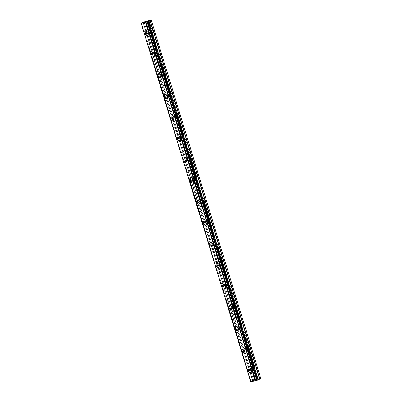 <?xml version="1.0" encoding="UTF-8"?>
<svg xmlns="http://www.w3.org/2000/svg" width="402" height="402" viewBox="0 0 402 402"><rect width="100%" height="100%" fill="white"/><g stroke="black" fill="none" stroke-linecap="round" stroke-linejoin="round"><path stroke-width="0.3" stroke-dasharray="2.01 1.51" d="M254.627 369.845L254.687 369.981A1.291 0.96 -113.1 0 0 255.29 369.976A1.291 0.96 -113.1 0 0 255.541 369.795L255.772 369.599A1.291 0.96 -113.1 0 0 255.848 368.533A1.291 0.96 -113.1 0 0 255.169 367.634L254.873 367.599A1.291 0.96 -113.1 0 0 254.27 367.599A1.291 0.96 -113.1 0 0 254.014 367.785L254.029 367.88A1.291 0.96 -113.1 0 0 253.953 368.941A1.291 0.96 -113.1 0 0 254.627 369.845L257.551 379.408L254.662 380.106L250.742 381.784M252.898 369.79A1.291 0.96 -113.1 0 0 251.441 368.81A1.291 0.96 -113.1 0 0 251.004 370.202A1.291 0.96 -113.1 0 0 252.456 371.187A1.291 0.96 -113.1 0 0 252.898 369.79M249.114 369.001L249.114 369.001A2.03 1.513 66.9 0 1 251.401 370.549A2.03 1.513 66.9 0 1 250.707 372.734L250.707 372.734M248.18 348.75L248.24 348.886A1.291 0.96 -113.1 0 0 248.838 348.881A1.291 0.96 -113.1 0 0 249.094 348.7L249.32 348.504A1.291 0.96 -113.1 0 0 249.401 347.439A1.291 0.96 -113.1 0 0 248.722 346.539L248.421 346.504A1.291 0.96 -113.1 0 0 247.823 346.504A1.291 0.96 -113.1 0 0 247.567 346.69L247.577 346.785A1.291 0.96 -113.1 0 0 247.501 347.846A1.291 0.96 -113.1 0 0 248.18 348.75L254.029 367.88M246.451 348.7A1.291 0.96 -113.1 0 0 244.994 347.715A1.291 0.96 -113.1 0 0 244.552 349.107A1.291 0.96 -113.1 0 0 246.009 350.092A1.291 0.96 -113.1 0 0 246.451 348.7M242.662 347.906L242.662 347.906A2.03 1.513 66.9 0 1 244.954 349.454A2.03 1.513 66.9 0 1 244.26 351.639L244.255 351.644M241.733 327.655L241.788 327.791A1.291 0.96 -113.1 0 0 242.391 327.791A1.291 0.96 -113.1 0 0 242.647 327.605L242.873 327.409A1.291 0.96 -113.1 0 0 242.949 326.344A1.291 0.96 -113.1 0 0 242.27 325.444L241.974 325.409A1.291 0.96 -113.1 0 0 241.376 325.409A1.291 0.96 -113.1 0 0 241.12 325.595L241.13 325.69A1.291 0.96 -113.1 0 0 241.054 326.756A1.291 0.96 -113.1 0 0 241.733 327.655L247.577 346.785M239.999 327.605A1.291 0.96 -113.1 0 0 238.547 326.62A1.291 0.96 -113.1 0 0 238.105 328.012A1.291 0.96 -113.1 0 0 239.562 328.997A1.291 0.96 -113.1 0 0 239.999 327.605M236.215 326.811L236.215 326.811A2.03 1.513 66.9 0 1 238.502 328.359A2.03 1.513 66.9 0 1 237.813 330.544A2.03 1.513 66.9 0 1 237.808 330.55L237.808 330.55M235.281 306.56L235.341 306.696A1.291 0.96 -113.1 0 0 235.939 306.696A1.291 0.96 -113.1 0 0 236.195 306.51L236.421 306.314A1.291 0.96 -113.1 0 0 236.502 305.249A1.291 0.96 -113.1 0 0 235.823 304.349L235.527 304.314A1.291 0.96 -113.1 0 0 234.924 304.319A1.291 0.96 -113.1 0 0 234.667 304.5L234.683 304.595A1.291 0.96 -113.1 0 0 234.602 305.661A1.291 0.96 -113.1 0 0 235.281 306.56L241.13 325.69M233.552 306.51A1.291 0.96 -113.1 0 0 232.095 305.525A1.291 0.96 -113.1 0 0 231.652 306.917A1.291 0.96 -113.1 0 0 233.11 307.902A1.291 0.96 -113.1 0 0 233.552 306.51M229.768 305.716L229.763 305.716A2.03 1.513 66.9 0 1 229.768 305.716A2.03 1.513 66.9 0 1 232.054 307.264A2.03 1.513 66.9 0 1 231.361 309.455L231.361 309.455M228.833 285.465L228.889 285.601A1.291 0.96 -113.1 0 0 229.492 285.601A1.291 0.96 -113.1 0 0 229.748 285.415L229.974 285.219A1.291 0.96 -113.1 0 0 230.05 284.154A1.291 0.96 -113.1 0 0 229.371 283.254L229.075 283.219A1.291 0.96 -113.1 0 0 228.477 283.224A1.291 0.96 -113.1 0 0 228.22 283.405L228.23 283.5A1.291 0.96 -113.1 0 0 228.155 284.566A1.291 0.96 -113.1 0 0 228.833 285.465L234.683 304.595M227.1 285.415A1.291 0.96 -113.1 0 0 225.648 284.43A1.291 0.96 -113.1 0 0 225.205 285.822A1.291 0.96 -113.1 0 0 226.663 286.807A1.291 0.96 -113.1 0 0 227.1 285.415M223.316 284.621L223.316 284.621A2.03 1.513 66.9 0 1 225.602 286.169A2.03 1.513 66.9 0 1 224.914 288.36A2.03 1.513 66.9 0 1 224.909 288.36L224.909 288.36M222.381 264.37L222.442 264.506A1.291 0.96 -113.1 0 0 223.04 264.506A1.291 0.96 -113.1 0 0 223.296 264.325L223.527 264.124A1.291 0.96 -113.1 0 0 223.602 263.064A1.291 0.96 -113.1 0 0 222.924 262.159L222.628 262.129A1.291 0.96 -113.1 0 0 222.025 262.129A1.291 0.96 -113.1 0 0 221.768 262.31L221.783 262.406A1.291 0.96 -113.1 0 0 221.703 263.471A1.291 0.96 -113.1 0 0 222.381 264.37L228.23 283.5M220.653 264.32A1.291 0.96 -113.1 0 0 219.196 263.335A1.291 0.96 -113.1 0 0 218.758 264.732A1.291 0.96 -113.1 0 0 220.211 265.712A1.291 0.96 -113.1 0 0 220.653 264.32M216.864 263.531L216.869 263.526A2.03 1.513 66.9 0 1 219.155 265.074A2.03 1.513 66.9 0 1 218.462 267.265L218.462 267.265M215.934 243.275L215.995 243.411A1.291 0.96 -113.1 0 0 216.593 243.411A1.291 0.96 -113.1 0 0 216.849 243.23L217.075 243.034A1.291 0.96 -113.1 0 0 217.15 241.969A1.291 0.96 -113.1 0 0 216.477 241.064L216.175 241.034A1.291 0.96 -113.1 0 0 215.578 241.034A1.291 0.96 -113.1 0 0 215.321 241.215L215.331 241.311A1.291 0.96 -113.1 0 0 215.256 242.376A1.291 0.96 -113.1 0 0 215.934 243.275L221.783 262.406M214.206 243.225A1.291 0.96 -113.1 0 0 212.748 242.24A1.291 0.96 -113.1 0 0 212.306 243.637A1.291 0.96 -113.1 0 0 213.763 244.622A1.291 0.96 -113.1 0 0 214.206 243.225M210.417 242.436L210.417 242.436A2.03 1.513 66.9 0 1 212.708 243.979A2.03 1.513 66.9 0 1 212.015 246.17L212.01 246.17M209.487 222.185L209.542 222.321A1.291 0.96 -113.1 0 0 210.145 222.316A1.291 0.96 -113.1 0 0 210.402 222.135L210.628 221.939A1.291 0.96 -113.1 0 0 210.703 220.874A1.291 0.96 -113.1 0 0 210.025 219.974L209.728 219.939A1.291 0.96 -113.1 0 0 209.13 219.939A1.291 0.96 -113.1 0 0 208.874 220.125L208.884 220.221A1.291 0.96 -113.1 0 0 208.809 221.281A1.291 0.96 -113.1 0 0 209.487 222.185L215.331 241.311M207.754 222.13A1.291 0.96 -113.1 0 0 206.301 221.15A1.291 0.96 -113.1 0 0 205.859 222.542A1.291 0.96 -113.1 0 0 207.316 223.527A1.291 0.96 -113.1 0 0 207.754 222.13M203.97 221.341L203.97 221.341A2.03 1.513 66.9 0 1 206.256 222.889A2.03 1.513 66.9 0 1 205.563 225.075L205.563 225.075M203.035 201.09L203.095 201.226A1.291 0.96 -113.1 0 0 203.693 201.221A1.291 0.96 -113.1 0 0 203.95 201.04L204.176 200.844A1.291 0.96 -113.1 0 0 204.256 199.779A1.291 0.96 -113.1 0 0 203.578 198.879L203.281 198.844A1.291 0.96 -113.1 0 0 202.678 198.844A1.291 0.96 -113.1 0 0 202.422 199.03L202.437 199.126A1.291 0.96 -113.1 0 0 202.357 200.186A1.291 0.96 -113.1 0 0 203.035 201.09L208.884 220.221M201.307 201.04A1.291 0.96 -113.1 0 0 199.849 200.055A1.291 0.96 -113.1 0 0 199.407 201.447A1.291 0.96 -113.1 0 0 200.864 202.432A1.291 0.96 -113.1 0 0 201.307 201.04M197.523 200.246L197.518 200.246A2.03 1.513 66.9 0 1 197.523 200.246A2.03 1.513 66.9 0 1 199.809 201.794A2.03 1.513 66.9 0 1 199.116 203.98L199.116 203.985M196.588 179.995L196.643 180.131A1.291 0.96 -113.1 0 0 197.246 180.131A1.291 0.96 -113.1 0 0 197.503 179.945L197.729 179.749A1.291 0.96 -113.1 0 0 197.804 178.684A1.291 0.96 -113.1 0 0 197.126 177.784L196.829 177.749A1.291 0.96 -113.1 0 0 196.231 177.749A1.291 0.96 -113.1 0 0 195.975 177.935L195.985 178.031A1.291 0.96 -113.1 0 0 195.91 179.096A1.291 0.96 -113.1 0 0 196.588 179.995L202.437 199.126M194.854 179.945A1.291 0.96 -113.1 0 0 193.402 178.96A1.291 0.96 -113.1 0 0 192.96 180.352A1.291 0.96 -113.1 0 0 194.417 181.337A1.291 0.96 -113.1 0 0 194.854 179.945M191.071 179.151L191.071 179.151A2.03 1.513 66.9 0 1 193.357 180.699A2.03 1.513 66.9 0 1 192.669 182.885A2.03 1.513 66.9 0 1 192.664 182.89L192.664 182.89M190.136 158.901L190.196 159.036A1.291 0.96 -113.1 0 0 190.794 159.036A1.291 0.96 -113.1 0 0 191.05 158.85L191.277 158.654A1.291 0.96 -113.1 0 0 191.357 157.589A1.291 0.96 -113.1 0 0 190.679 156.69L190.382 156.654A1.291 0.96 -113.1 0 0 189.779 156.659A1.291 0.96 -113.1 0 0 189.523 156.84L189.538 156.936A1.291 0.96 -113.1 0 0 189.458 158.001A1.291 0.96 -113.1 0 0 190.136 158.901L195.985 178.031M188.407 158.85A1.291 0.96 -113.1 0 0 186.95 157.865A1.291 0.96 -113.1 0 0 186.513 159.257A1.291 0.96 -113.1 0 0 187.965 160.242A1.291 0.96 -113.1 0 0 188.407 158.85M184.624 158.056L184.624 158.056A2.03 1.513 66.9 0 1 186.91 159.604A2.03 1.513 66.9 0 1 186.216 161.795L186.216 161.795M183.689 137.806L183.749 137.941A1.291 0.96 -113.1 0 0 184.347 137.941A1.291 0.96 -113.1 0 0 184.603 137.755L184.83 137.559A1.291 0.96 -113.1 0 0 184.905 136.499A1.291 0.96 -113.1 0 0 184.227 135.595L183.93 135.559A1.291 0.96 -113.1 0 0 183.332 135.564A1.291 0.96 -113.1 0 0 183.076 135.745L183.086 135.841A1.291 0.96 -113.1 0 0 183.01 136.906A1.291 0.96 -113.1 0 0 183.689 137.806L189.538 156.936M181.96 137.755A1.291 0.96 -113.1 0 0 180.503 136.77A1.291 0.96 -113.1 0 0 180.061 138.162A1.291 0.96 -113.1 0 0 181.518 139.147A1.291 0.96 -113.1 0 0 181.96 137.755M178.171 136.961L178.171 136.961A2.03 1.513 66.9 0 1 180.463 138.509A2.03 1.513 66.9 0 1 179.769 140.7L179.764 140.7M177.237 116.711L177.297 116.846A1.291 0.96 -113.1 0 0 177.9 116.846A1.291 0.96 -113.1 0 0 178.156 116.665L178.382 116.464A1.291 0.96 -113.1 0 0 178.458 115.404A1.291 0.96 -113.1 0 0 177.779 114.5L177.483 114.469A1.291 0.96 -113.1 0 0 176.885 114.469A1.291 0.96 -113.1 0 0 176.629 114.65L176.639 114.746A1.291 0.96 -113.1 0 0 176.563 115.811A1.291 0.96 -113.1 0 0 177.237 116.711L183.086 135.841M175.508 116.66A1.291 0.96 -113.1 0 0 174.051 115.675A1.291 0.96 -113.1 0 0 173.614 117.072A1.291 0.96 -113.1 0 0 175.066 118.052A1.291 0.96 -113.1 0 0 175.508 116.66M171.724 115.866L171.719 115.871A2.03 1.513 66.9 0 1 171.724 115.866A2.03 1.513 66.9 0 1 174.011 117.414A2.03 1.513 66.9 0 1 173.317 119.605L173.317 119.605M170.79 95.616L170.85 95.751A1.291 0.96 -113.1 0 0 171.448 95.751A1.291 0.96 -113.1 0 0 171.704 95.57L171.93 95.374A1.291 0.96 -113.1 0 0 172.011 94.309A1.291 0.96 -113.1 0 0 171.332 93.405L171.036 93.375A1.291 0.96 -113.1 0 0 170.433 93.375A1.291 0.96 -113.1 0 0 170.177 93.555L170.192 93.651A1.291 0.96 -113.1 0 0 170.111 94.716A1.291 0.96 -113.1 0 0 170.79 95.616L176.639 114.746M169.061 95.565A1.291 0.96 -113.1 0 0 167.604 94.581A1.291 0.96 -113.1 0 0 167.162 95.977A1.291 0.96 -113.1 0 0 168.619 96.962A1.291 0.96 -113.1 0 0 169.061 95.565M165.277 94.777L165.272 94.777A2.03 1.513 66.9 0 1 165.277 94.777A2.03 1.513 66.9 0 1 167.564 96.319A2.03 1.513 66.9 0 1 166.87 98.51L166.87 98.51M164.343 74.526L164.398 74.661A1.291 0.96 -113.1 0 0 165.001 74.656A1.291 0.96 -113.1 0 0 165.257 74.476L165.483 74.28A1.291 0.96 -113.1 0 0 165.559 73.214A1.291 0.96 -113.1 0 0 164.88 72.315L164.584 72.28A1.291 0.96 -113.1 0 0 163.986 72.28A1.291 0.96 -113.1 0 0 163.73 72.466L163.74 72.561A1.291 0.96 -113.1 0 0 163.664 73.621A1.291 0.96 -113.1 0 0 164.343 74.526L170.192 93.651M162.609 74.47A1.291 0.96 -113.1 0 0 161.157 73.491A1.291 0.96 -113.1 0 0 160.715 74.883A1.291 0.96 -113.1 0 0 162.172 75.867A1.291 0.96 -113.1 0 0 162.609 74.47M158.825 73.682L158.825 73.682A2.03 1.513 66.9 0 1 161.112 75.229A2.03 1.513 66.9 0 1 160.423 77.415A2.03 1.513 66.9 0 1 160.418 77.415L160.418 77.415M157.891 53.431L157.951 53.566A1.291 0.96 -113.1 0 0 158.549 53.561A1.291 0.96 -113.1 0 0 158.805 53.381L159.031 53.185A1.291 0.96 -113.1 0 0 159.112 52.119A1.291 0.96 -113.1 0 0 158.433 51.22L158.137 51.185A1.291 0.96 -113.1 0 0 157.534 51.185A1.291 0.96 -113.1 0 0 157.277 51.371L157.293 51.466A1.291 0.96 -113.1 0 0 157.212 52.526A1.291 0.96 -113.1 0 0 157.891 53.431L163.74 72.561M156.162 53.381A1.291 0.96 -113.1 0 0 154.705 52.396A1.291 0.96 -113.1 0 0 154.267 53.788A1.291 0.96 -113.1 0 0 155.72 54.772A1.291 0.96 -113.1 0 0 156.162 53.381M152.378 52.587L152.373 52.587A2.03 1.513 66.9 0 1 152.378 52.587A2.03 1.513 66.9 0 1 154.664 54.134A2.03 1.513 66.9 0 1 153.971 56.32L153.971 56.325M152.659 31.024A1.291 0.96 -113.1 0 0 151.981 30.125L151.685 30.09A1.291 0.96 -113.1 0 0 151.087 30.09A1.291 0.96 -113.1 0 0 150.83 30.276L150.84 30.371A1.291 0.96 -113.1 0 0 150.765 31.436A1.291 0.96 -113.1 0 0 151.443 32.336L151.499 32.472A1.291 0.96 -113.1 0 0 152.102 32.472A1.291 0.96 -113.1 0 0 152.358 32.286L152.584 32.09A1.291 0.96 -113.1 0 0 152.659 31.024M149.71 32.286A1.291 0.96 -113.1 0 0 148.258 31.301A1.291 0.96 -113.1 0 0 147.815 32.693A1.291 0.96 -113.1 0 0 149.273 33.678A1.291 0.96 -113.1 0 0 149.71 32.286M145.926 31.492L145.926 31.492A2.03 1.513 66.9 0 1 148.217 33.039A2.03 1.513 66.9 0 1 147.524 35.225A2.03 1.513 66.9 0 1 147.524 35.23L147.519 35.23M150.253 32.17A2.03 1.513 -113.1 0 0 147.966 30.622A2.03 1.513 -113.1 0 0 147.273 32.808A2.03 1.513 -113.1 0 0 149.564 34.356A2.03 1.513 -113.1 0 0 150.253 32.17M148.418 32.949A2.03 1.513 -113.1 0 0 146.132 31.406A2.03 1.513 -113.1 0 0 145.439 33.592A2.03 1.513 -113.1 0 0 147.725 35.14A2.03 1.513 -113.1 0 0 148.418 32.949M156.705 53.26A2.03 1.513 -113.1 0 0 154.413 51.717A2.03 1.513 -113.1 0 0 153.725 53.903A2.03 1.513 -113.1 0 0 156.011 55.451A2.03 1.513 -113.1 0 0 156.705 53.26M154.87 54.044A2.03 1.513 -113.1 0 0 152.579 52.496A2.03 1.513 -113.1 0 0 151.891 54.687A2.03 1.513 -113.1 0 0 154.177 56.235A2.03 1.513 -113.1 0 0 154.87 54.044M163.152 74.355A2.03 1.513 -113.1 0 0 160.865 72.807A2.03 1.513 -113.1 0 0 160.172 74.998A2.03 1.513 -113.1 0 0 162.458 76.546A2.03 1.513 -113.1 0 0 163.152 74.355M161.318 75.139A2.03 1.513 -113.1 0 0 159.031 73.591A2.03 1.513 -113.1 0 0 158.338 75.782A2.03 1.513 -113.1 0 0 160.624 77.33A2.03 1.513 -113.1 0 0 161.318 75.139M169.604 95.45A2.03 1.513 -113.1 0 0 167.312 93.902A2.03 1.513 -113.1 0 0 166.624 96.093A2.03 1.513 -113.1 0 0 168.91 97.641A2.03 1.513 -113.1 0 0 169.604 95.45M167.765 96.234A2.03 1.513 -113.1 0 0 165.478 94.686A2.03 1.513 -113.1 0 0 164.785 96.877A2.03 1.513 -113.1 0 0 167.076 98.425A2.03 1.513 -113.1 0 0 167.765 96.234M176.051 116.545A2.03 1.513 -113.1 0 0 173.764 114.997A2.03 1.513 -113.1 0 0 173.071 117.188A2.03 1.513 -113.1 0 0 175.357 118.736A2.03 1.513 -113.1 0 0 176.051 116.545M174.217 117.329A2.03 1.513 -113.1 0 0 171.93 115.781A2.03 1.513 -113.1 0 0 171.237 117.972A2.03 1.513 -113.1 0 0 173.523 119.52A2.03 1.513 -113.1 0 0 174.217 117.329M182.498 137.64A2.03 1.513 -113.1 0 0 180.212 136.092A2.03 1.513 -113.1 0 0 179.518 138.283A2.03 1.513 -113.1 0 0 181.81 139.826A2.03 1.513 -113.1 0 0 182.498 137.64M180.664 138.424A2.03 1.513 -113.1 0 0 178.377 136.876A2.03 1.513 -113.1 0 0 177.684 139.067A2.03 1.513 -113.1 0 0 179.97 140.61A2.03 1.513 -113.1 0 0 180.664 138.424M188.95 158.735A2.03 1.513 -113.1 0 0 186.664 157.187A2.03 1.513 -113.1 0 0 185.97 159.378A2.03 1.513 -113.1 0 0 188.257 160.921A2.03 1.513 -113.1 0 0 188.95 158.735M187.116 159.519A2.03 1.513 -113.1 0 0 184.825 157.971A2.03 1.513 -113.1 0 0 184.136 160.157A2.03 1.513 -113.1 0 0 186.422 161.704A2.03 1.513 -113.1 0 0 187.116 159.519M195.397 179.83A2.03 1.513 -113.1 0 0 193.111 178.282A2.03 1.513 -113.1 0 0 192.417 180.468A2.03 1.513 -113.1 0 0 194.704 182.016A2.03 1.513 -113.1 0 0 195.397 179.83M193.563 180.609A2.03 1.513 -113.1 0 0 191.277 179.066A2.03 1.513 -113.1 0 0 190.583 181.252A2.03 1.513 -113.1 0 0 192.87 182.799A2.03 1.513 -113.1 0 0 193.563 180.609M201.849 200.92A2.03 1.513 -113.1 0 0 199.558 199.377A2.03 1.513 -113.1 0 0 198.869 201.563A2.03 1.513 -113.1 0 0 201.156 203.11A2.03 1.513 -113.1 0 0 201.849 200.92M200.01 201.703A2.03 1.513 -113.1 0 0 197.724 200.156A2.03 1.513 -113.1 0 0 197.03 202.347A2.03 1.513 -113.1 0 0 199.322 203.894A2.03 1.513 -113.1 0 0 200.01 201.703M208.296 222.015A2.03 1.513 -113.1 0 0 206.01 220.467A2.03 1.513 -113.1 0 0 205.316 222.658A2.03 1.513 -113.1 0 0 207.603 224.205A2.03 1.513 -113.1 0 0 208.296 222.015M206.462 222.798A2.03 1.513 -113.1 0 0 204.176 221.251A2.03 1.513 -113.1 0 0 203.482 223.442A2.03 1.513 -113.1 0 0 205.769 224.989A2.03 1.513 -113.1 0 0 206.462 222.798M214.743 243.109A2.03 1.513 -113.1 0 0 212.457 241.562A2.03 1.513 -113.1 0 0 211.764 243.753A2.03 1.513 -113.1 0 0 214.055 245.3A2.03 1.513 -113.1 0 0 214.743 243.109M212.909 243.893A2.03 1.513 -113.1 0 0 210.623 242.346A2.03 1.513 -113.1 0 0 209.929 244.537A2.03 1.513 -113.1 0 0 212.216 246.084A2.03 1.513 -113.1 0 0 212.909 243.893M221.195 264.204A2.03 1.513 -113.1 0 0 218.909 262.657A2.03 1.513 -113.1 0 0 218.216 264.848A2.03 1.513 -113.1 0 0 220.502 266.395A2.03 1.513 -113.1 0 0 221.195 264.204M219.361 264.988A2.03 1.513 -113.1 0 0 217.07 263.441A2.03 1.513 -113.1 0 0 216.382 265.632A2.03 1.513 -113.1 0 0 218.668 267.179A2.03 1.513 -113.1 0 0 219.361 264.988M227.643 285.299A2.03 1.513 -113.1 0 0 225.356 283.752A2.03 1.513 -113.1 0 0 224.663 285.943A2.03 1.513 -113.1 0 0 226.954 287.485A2.03 1.513 -113.1 0 0 227.643 285.299M225.808 286.083A2.03 1.513 -113.1 0 0 223.522 284.536A2.03 1.513 -113.1 0 0 222.829 286.726A2.03 1.513 -113.1 0 0 225.115 288.269A2.03 1.513 -113.1 0 0 225.808 286.083M234.095 306.394A2.03 1.513 -113.1 0 0 231.803 304.847A2.03 1.513 -113.1 0 0 231.115 307.033A2.03 1.513 -113.1 0 0 233.401 308.58A2.03 1.513 -113.1 0 0 234.095 306.394M232.261 307.178A2.03 1.513 -113.1 0 0 229.969 305.631A2.03 1.513 -113.1 0 0 229.276 307.816A2.03 1.513 -113.1 0 0 231.567 309.364A2.03 1.513 -113.1 0 0 232.261 307.178M240.542 327.489A2.03 1.513 -113.1 0 0 238.255 325.942A2.03 1.513 -113.1 0 0 237.562 328.127A2.03 1.513 -113.1 0 0 239.848 329.675A2.03 1.513 -113.1 0 0 240.542 327.489M238.708 328.268A2.03 1.513 -113.1 0 0 236.421 326.726A2.03 1.513 -113.1 0 0 235.728 328.911A2.03 1.513 -113.1 0 0 238.014 330.459A2.03 1.513 -113.1 0 0 238.708 328.268M246.994 348.579A2.03 1.513 -113.1 0 0 244.702 347.037A2.03 1.513 -113.1 0 0 244.009 349.222A2.03 1.513 -113.1 0 0 246.3 350.77A2.03 1.513 -113.1 0 0 246.994 348.579M245.155 349.363A2.03 1.513 -113.1 0 0 242.868 347.815A2.03 1.513 -113.1 0 0 242.175 350.006A2.03 1.513 -113.1 0 0 244.466 351.554A2.03 1.513 -113.1 0 0 245.155 349.363M253.441 369.674A2.03 1.513 -113.1 0 0 251.155 368.126A2.03 1.513 -113.1 0 0 250.461 370.317A2.03 1.513 -113.1 0 0 252.747 371.865A2.03 1.513 -113.1 0 0 253.441 369.674M251.607 370.458A2.03 1.513 -113.1 0 0 249.32 368.91A2.03 1.513 -113.1 0 0 248.627 371.101A2.03 1.513 -113.1 0 0 250.913 372.649A2.03 1.513 -113.1 0 0 251.607 370.458M146.444 21.658L146.76 21.592M146.629 21.522L147.217 21.396M145.715 21.909L147.343 21.356M145.484 21.909L144.705 22.11M145.429 21.778L146.052 21.648M144.795 22.09L146.258 21.592M254.411 380.704L255.009 380.568L254.411 380.704M255.195 380.438L254.863 380.503L255.195 380.433M254.868 380.508L255.255 380.342L254.863 380.503M255.255 380.342L255.858 380.212L255.255 380.337M255.923 380.181L254.265 380.744L255.923 380.181M255.778 380.423L256.752 380.001L255.757 380.423M255.828 380.382L256.677 380.016L255.828 380.382M260.893 378.759L257.551 379.408M257.25 380.181L147.609 21.567M141.223 23.261L250.828 381.784M144.011 22.14L253.647 380.744M151.443 32.336L157.293 51.466M145.785 21.266L255.421 379.865M147.916 20.803L150.84 30.371M151.499 32.472L157.277 51.371M152.358 32.286L158.137 51.185M152.584 32.09L158.433 51.22M157.951 53.566L163.73 72.466M158.805 53.381L164.584 72.28M159.031 53.185L164.88 72.315M164.398 74.661L170.177 93.555M165.257 74.476L171.036 93.375M165.483 74.28L171.332 93.405M170.85 95.751L176.629 114.65M171.704 95.57L177.483 114.469M171.93 95.374L177.779 114.5M177.297 116.846L183.076 135.745M178.156 116.665L183.93 135.559M178.382 116.464L184.227 135.595M183.749 137.941L189.523 156.84M184.603 137.755L190.382 156.654M184.83 137.559L190.679 156.69M190.196 159.036L195.975 177.935M191.05 158.85L196.829 177.749M191.277 158.654L197.126 177.784M196.643 180.131L202.422 199.03M197.503 179.945L203.281 198.844M197.729 179.749L203.578 198.879M203.095 201.226L208.874 220.125M203.95 201.04L209.728 219.939M204.176 200.844L210.025 219.974M209.542 222.321L215.321 241.215M210.402 222.135L216.175 241.034M210.628 221.939L216.477 241.064M215.995 243.411L221.768 262.31M216.849 243.23L222.628 262.129M217.075 243.034L222.924 262.159M222.442 264.506L228.22 283.405M223.296 264.325L229.075 283.219M223.527 264.124L229.371 283.254M228.889 285.601L234.667 304.5M229.748 285.415L235.527 304.314M229.974 285.219L235.823 304.349M235.341 306.696L241.12 325.595M236.195 306.51L241.974 325.409M236.421 306.314L242.27 325.444M241.788 327.791L247.567 346.69M242.647 327.605L248.421 346.504M242.873 327.409L248.722 346.539M248.24 348.886L254.014 367.785M249.094 348.7L254.873 367.599M249.32 348.504L255.169 367.634M254.687 369.981L257.576 379.428M255.541 369.795L258.431 379.242M255.772 369.599L258.697 379.161M145.027 21.502L254.662 380.106M142.77 22.612L252.406 381.217M142.665 22.648L252.3 381.247M151.192 20.1L260.828 378.704M149.057 20.557L151.981 30.125M148.795 20.643L151.685 30.09M147.941 20.824L150.83 30.276M144.047 21.924L253.682 380.523M144.092 22.095L253.727 380.694L144.092 22.09M143.373 22.417L253.009 381.016M143.132 22.502L252.768 381.101M141.755 22.929L251.391 381.533M141.66 22.954L251.295 381.558M141.584 22.979L251.22 381.583M141.464 23.025L251.099 381.624M141.147 23.16L250.783 381.759M147.735 21.653L257.365 380.252M147.695 21.648L257.33 380.252M147.579 21.542L257.215 380.141L147.579 21.537M147.71 21.648L257.295 380.091M254.27 367.599L251.441 368.81M247.823 346.504L244.994 347.715M241.376 325.409L238.547 326.62M234.924 304.319L232.095 305.525M228.477 283.224L225.648 284.43M222.025 262.129L219.196 263.335M215.578 241.034L212.748 242.24M209.13 219.939L206.301 221.15M202.678 198.844L199.849 200.055M196.231 177.749L193.402 178.96M189.779 156.659L186.95 157.865M183.332 135.564L180.503 136.77M176.885 114.469L174.051 115.675M170.433 93.375L167.604 94.581M163.986 72.28L161.157 73.491M157.534 51.185L154.705 52.396M151.087 30.09L148.258 31.301M147.966 30.622L146.132 31.406M154.413 51.717L152.579 52.496M160.865 72.807L159.031 73.591M167.312 93.902L165.478 94.686M173.764 114.997L171.93 115.781M180.212 136.092L178.377 136.876M186.664 157.187L184.825 157.971M193.111 178.282L191.277 179.066M199.558 199.377L197.724 200.156M206.01 220.467L204.176 221.251M212.457 241.562L210.623 242.346M218.909 262.657L217.07 263.441M225.356 283.752L223.522 284.536M231.803 304.847L229.969 305.631M238.255 325.942L236.421 326.726M244.702 347.037L242.868 347.815M251.155 368.126L249.32 368.91M252.747 371.865L250.913 372.649M246.3 350.77L244.466 351.554M239.848 329.675L238.014 330.459M233.401 308.58L231.567 309.364M226.954 287.485L225.115 288.269M220.502 266.395L218.668 267.179M214.055 245.3L212.216 246.084M207.603 224.205L205.769 224.989M201.156 203.11L199.322 203.894M194.704 182.016L192.87 182.799M188.257 160.921L186.422 161.704M181.81 139.826L179.97 140.61M175.357 118.736L173.523 119.52M168.91 97.641L167.076 98.425M162.458 76.546L160.624 77.33M156.011 55.451L154.177 56.235M149.564 34.356L147.725 35.14M152.102 32.472L149.273 33.678M158.549 53.561L155.72 54.772M165.001 74.656L162.172 75.867M171.448 95.751L168.619 96.962M177.9 116.846L175.066 118.052M184.347 137.941L181.518 139.147M190.794 159.036L187.965 160.242M197.246 180.131L194.417 181.337M203.693 201.221L200.864 202.432M210.145 222.316L207.316 223.527M216.593 243.411L213.763 244.622M223.04 264.506L220.211 265.712M229.492 285.601L226.663 286.807M235.939 306.696L233.11 307.902M242.391 327.791L239.562 328.997M248.838 348.881L246.009 350.092M255.29 369.976L252.456 371.187M141.328 23.185L250.964 381.789M147.519 21.653L257.154 380.252"/><path stroke-width="0.6" d="M250.707 372.734A2.03 1.513 66.9 0 1 248.421 371.192A2.03 1.513 66.9 0 1 249.114 369.001A2.03 1.513 66.9 0 1 251.401 370.549A2.03 1.513 66.9 0 1 250.707 372.734A2.03 1.513 66.9 0 1 248.421 371.187A2.03 1.513 66.9 0 1 249.109 369.001M244.255 351.644A2.03 1.513 66.9 0 1 241.969 350.097A2.03 1.513 66.9 0 1 242.662 347.906A2.03 1.513 66.9 0 1 244.949 349.454A2.03 1.513 66.9 0 1 244.255 351.644A2.03 1.513 66.9 0 1 241.974 350.092A2.03 1.513 66.9 0 1 242.662 347.906M237.808 330.55A2.03 1.513 66.9 0 1 235.522 329.002A2.03 1.513 66.9 0 1 236.215 326.811A2.03 1.513 66.9 0 1 238.502 328.359A2.03 1.513 66.9 0 1 237.808 330.55A2.03 1.513 66.9 0 1 235.522 329.002A2.03 1.513 66.9 0 1 236.215 326.811M231.361 309.455A2.03 1.513 66.9 0 1 229.07 307.907A2.03 1.513 66.9 0 1 229.763 305.716A2.03 1.513 66.9 0 1 232.049 307.264A2.03 1.513 66.9 0 1 231.361 309.455A2.03 1.513 66.9 0 1 229.075 307.907A2.03 1.513 66.9 0 1 229.763 305.716M224.909 288.36A2.03 1.513 66.9 0 1 222.623 286.812A2.03 1.513 66.9 0 1 223.316 284.621A2.03 1.513 66.9 0 1 225.602 286.169A2.03 1.513 66.9 0 1 224.909 288.36A2.03 1.513 66.9 0 1 222.623 286.812A2.03 1.513 66.9 0 1 223.316 284.621M218.462 267.265A2.03 1.513 66.9 0 1 216.175 265.717A2.03 1.513 66.9 0 1 216.864 263.531A2.03 1.513 66.9 0 1 219.155 265.074A2.03 1.513 66.9 0 1 218.462 267.265A2.03 1.513 66.9 0 1 216.175 265.717A2.03 1.513 66.9 0 1 216.869 263.526M212.01 246.17A2.03 1.513 66.9 0 1 209.723 244.622A2.03 1.513 66.9 0 1 210.417 242.436A2.03 1.513 66.9 0 1 212.703 243.984A2.03 1.513 66.9 0 1 212.01 246.17A2.03 1.513 66.9 0 1 209.728 244.622A2.03 1.513 66.9 0 1 210.417 242.436M205.563 225.075A2.03 1.513 66.9 0 1 203.276 223.532A2.03 1.513 66.9 0 1 203.97 221.341A2.03 1.513 66.9 0 1 206.256 222.889A2.03 1.513 66.9 0 1 205.563 225.075A2.03 1.513 66.9 0 1 203.276 223.527A2.03 1.513 66.9 0 1 203.97 221.341M199.116 203.985A2.03 1.513 66.9 0 1 196.824 202.437A2.03 1.513 66.9 0 1 197.518 200.246A2.03 1.513 66.9 0 1 199.804 201.794A2.03 1.513 66.9 0 1 199.116 203.985A2.03 1.513 66.9 0 1 196.829 202.432A2.03 1.513 66.9 0 1 197.518 200.246M192.664 182.89A2.03 1.513 66.9 0 1 190.377 181.342A2.03 1.513 66.9 0 1 191.071 179.151A2.03 1.513 66.9 0 1 193.357 180.699A2.03 1.513 66.9 0 1 192.664 182.89A2.03 1.513 66.9 0 1 190.377 181.342A2.03 1.513 66.9 0 1 191.071 179.151M186.216 161.795A2.03 1.513 66.9 0 1 183.93 160.247A2.03 1.513 66.9 0 1 184.624 158.056A2.03 1.513 66.9 0 1 186.91 159.604A2.03 1.513 66.9 0 1 186.216 161.795A2.03 1.513 66.9 0 1 183.93 160.247A2.03 1.513 66.9 0 1 184.618 158.056M179.764 140.7A2.03 1.513 66.9 0 1 177.478 139.152A2.03 1.513 66.9 0 1 178.171 136.961A2.03 1.513 66.9 0 1 180.458 138.509A2.03 1.513 66.9 0 1 179.764 140.7A2.03 1.513 66.9 0 1 177.483 139.152A2.03 1.513 66.9 0 1 178.171 136.961M173.317 119.605A2.03 1.513 66.9 0 1 171.031 118.057A2.03 1.513 66.9 0 1 171.724 115.871A2.03 1.513 66.9 0 1 174.011 117.414A2.03 1.513 66.9 0 1 173.317 119.605A2.03 1.513 66.9 0 1 171.031 118.057A2.03 1.513 66.9 0 1 171.719 115.871M164.584 96.962A2.03 1.513 66.9 0 1 165.272 94.777A2.03 1.513 66.9 0 1 167.559 96.324A2.03 1.513 66.9 0 1 166.87 98.51A2.03 1.513 66.9 0 1 164.584 96.962M166.87 98.51A2.03 1.513 66.9 0 1 164.579 96.962A2.03 1.513 66.9 0 1 165.272 94.777M160.418 77.415A2.03 1.513 66.9 0 1 158.132 75.872A2.03 1.513 66.9 0 1 158.825 73.682A2.03 1.513 66.9 0 1 161.112 75.229A2.03 1.513 66.9 0 1 160.418 77.415A2.03 1.513 66.9 0 1 158.132 75.867A2.03 1.513 66.9 0 1 158.825 73.682M153.971 56.325A2.03 1.513 66.9 0 1 151.68 54.778A2.03 1.513 66.9 0 1 152.373 52.587A2.03 1.513 66.9 0 1 154.659 54.134A2.03 1.513 66.9 0 1 153.971 56.325A2.03 1.513 66.9 0 1 151.685 54.778A2.03 1.513 66.9 0 1 152.373 52.587M147.524 35.23A2.03 1.513 66.9 0 1 145.233 33.683A2.03 1.513 66.9 0 1 145.926 31.492A2.03 1.513 66.9 0 1 148.212 33.039A2.03 1.513 66.9 0 1 147.519 35.23A2.03 1.513 66.9 0 1 145.233 33.683A2.03 1.513 66.9 0 1 145.926 31.492M146.76 21.587L145.715 21.909M147.217 21.396L146.444 21.658M147.343 21.356L146.629 21.522M145.469 21.914L144.71 22.11M144.991 21.984L145.343 21.874L144.996 21.989M145.343 21.874L146.052 21.648L145.343 21.874M146.052 21.648L145.429 21.778M146.258 21.592L144.795 22.09M141.117 23.19L145.745 22.331L151.258 20.16L145.785 21.266L141.107 23.185L250.828 381.784M141.218 23.271L250.853 381.87L257.375 380.257L147.74 21.658L257.375 380.257M257.32 380.081L260.893 378.759L151.258 20.16M250.742 381.784L141.107 23.185L250.753 381.789M141.152 23.19L250.788 381.789M141.248 23.296L250.883 381.9M145.745 22.331L255.381 380.93M146.117 22.216L255.752 380.815M146.162 22.2L255.798 380.8M147.082 21.909L256.717 380.513M147.177 21.884L256.813 380.483M147.258 21.859L256.893 380.458M147.378 21.814L257.014 380.418M147.695 21.678L257.33 380.282M148.298 21.216L257.933 379.82M148.539 21.13L258.174 379.734M150.036 20.663L259.672 379.267M150.278 20.577L259.913 379.181"/></g></svg>
